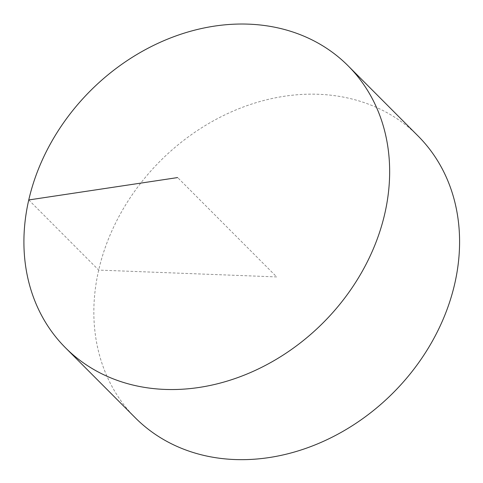 <?xml version="1.0" encoding="UTF-8"?>
<svg xmlns="http://www.w3.org/2000/svg" width="483" height="483" viewBox="0 0 483 483"><rect width="100%" height="100%" fill="white"/><g stroke="black" fill="none" stroke-linecap="round" stroke-linejoin="round"><path stroke-width="0.36" stroke-dasharray="2.42 1.81" d="M418.061 135.977A199.612 164.305 -44.9 0 0 318.538 94.282A199.612 164.305 -44.9 0 0 121.505 211.892A199.612 164.305 -44.9 0 0 135.361 417.855M28.769 199.956L98.695 270.088L276.711 276.916L177.653 177.569"/><path stroke-width="0.72" d="M248.612 24.15A199.612 164.305 -44.9 0 0 51.572 141.761A199.612 164.305 -44.9 0 0 65.428 347.724A199.612 164.305 -44.9 0 0 164.951 389.419A199.612 164.305 -44.9 0 0 361.99 271.808A199.612 164.305 -44.9 0 0 348.134 65.845A199.612 164.305 -44.9 0 0 248.612 24.15M65.428 347.724L135.361 417.855A199.612 164.305 -44.9 0 0 392.721 393.271A199.612 164.305 -44.9 0 0 418.061 135.977L348.134 65.845M177.653 177.569L28.769 199.956"/></g></svg>
